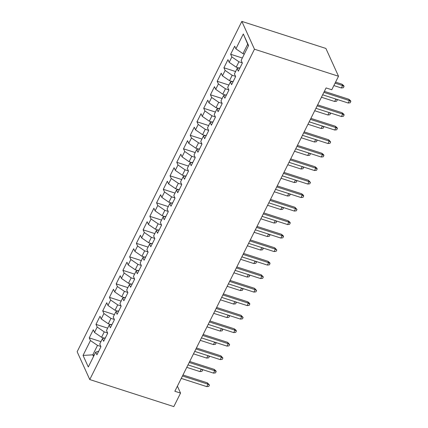 <?xml version="1.0" encoding="UTF-8"?>
<svg xmlns="http://www.w3.org/2000/svg" width="428" height="428" viewBox="0 0 428 428"><rect width="100%" height="100%" fill="white"/><g stroke="black" fill="none" stroke-linecap="round" stroke-linejoin="round"><path stroke-width="0.64" d="M241.847 21.4L77.142 351.746L89.768 379.556L254.473 49.215L241.847 21.4L325.895 48.444L338.516 76.254L254.473 49.215M248.417 45.844L243.307 33.973L235.903 48.829L234.688 46.165L230.649 54.265L231.864 56.935L229.167 62.338L227.958 59.669L223.919 67.774L225.128 70.438L222.437 75.842L221.223 73.172L217.183 81.277L218.392 83.947L215.701 89.35L214.492 86.681L210.448 94.781L211.662 97.45L208.966 102.854L207.757 100.184L203.717 108.289L204.926 110.959L202.235 116.357L201.021 113.693L196.982 121.793L198.196 124.462L195.5 129.866L194.291 127.196L190.251 135.302L191.46 137.966L188.769 143.369L187.555 140.7L183.516 148.805L184.725 151.475L182.034 156.873L180.819 154.208L176.78 162.308L177.995 164.978L175.298 170.381L174.089 167.712L170.05 175.817L171.259 178.487L168.568 183.885L167.353 181.215L163.314 189.32L164.523 191.99L161.832 197.394L160.623 194.724L156.578 202.829L157.793 205.494L155.096 210.897L153.887 208.227L149.848 216.333L151.057 219.002L148.366 224.4L147.152 221.736L143.113 229.836L144.327 232.506L141.631 237.909L140.421 235.24L136.382 243.345L137.591 246.009L134.9 251.413L133.686 248.743L129.647 256.848L130.856 259.518L128.165 264.921L126.956 262.252L122.911 270.352L124.125 273.021L121.429 278.425L120.22 275.755L116.181 283.86L117.39 286.53L114.699 291.928L113.484 289.264L109.445 297.364L110.659 300.033L107.963 305.437L106.754 302.767L102.715 310.872L103.924 313.537L101.227 318.94L100.018 316.271L95.979 324.376L97.188 327.046L94.497 332.449L93.283 329.779L89.243 337.879L100.938 341.646M243.307 33.973L248.561 45.55L241.157 60.407L242.366 63.077L238.326 71.176L237.117 68.512L234.421 73.91L235.635 76.58L231.596 84.685L230.382 82.016L227.691 87.419L228.9 90.089L224.861 98.189L223.651 95.519L220.955 100.922L222.169 103.592L218.125 111.697L216.916 109.028L214.225 114.431L215.434 117.095L211.395 125.201L210.18 122.531L207.489 127.935L208.698 130.604L204.659 138.704L203.45 136.04L200.753 141.438L201.968 144.108L197.929 152.213L196.714 149.543L194.023 154.947L195.232 157.616L191.193 165.716L189.979 163.047L187.287 168.45L188.497 171.12L184.457 179.225L183.248 176.555L180.552 181.959L181.766 184.623L177.727 192.728L176.513 190.059L173.821 195.462L175.031 198.132L170.991 206.232L169.782 203.568L167.086 208.966L168.3 211.635L164.256 219.741L163.047 217.071L160.356 222.474L161.565 225.144L157.525 233.244L156.311 230.574L153.62 235.978L154.829 238.647L150.79 246.753L149.581 244.083L146.884 249.487L148.099 252.151L144.059 260.256L142.845 257.586L140.154 262.99L141.363 265.66L137.324 273.76L136.115 271.095L133.418 276.493L134.633 279.163L130.588 287.268L129.379 284.599L126.683 290.002L127.897 292.672L123.858 300.772L122.643 298.102L119.952 303.505L121.161 306.175L117.122 314.28L115.913 311.611L113.217 317.014L114.431 319.679L110.387 327.784L109.177 325.114L106.486 330.518L107.696 333.187L103.656 341.287L102.442 338.623L99.751 344.021L100.96 346.691L96.921 354.796L95.712 352.126L88.302 366.983L83.048 355.406L90.458 340.549L89.243 337.879M338.516 76.254L331.786 89.762L326.088 87.927L174.849 391.262L180.546 393.097L177.395 386.152M104.213 338.141L101.559 337.285L104.25 331.887L107.594 332.957M94.497 332.449L101.559 337.285M97.188 327.046L104.25 331.887M95.712 352.126L98.649 351.329M110.948 324.638L108.295 323.782L110.986 318.379L114.324 319.454M101.227 318.94L108.295 323.782M103.924 313.537L110.986 318.379M102.442 338.623L105.384 337.826M117.684 311.129L115.025 310.279L117.721 304.875L121.06 305.95M107.963 305.437L115.025 310.279M110.659 300.033L117.721 304.875M109.177 325.114L112.115 324.317M124.414 297.626L121.761 296.77L124.452 291.366L127.795 292.442M114.699 291.928L121.761 296.77M117.39 286.53L124.452 291.366M115.913 311.611L118.85 310.814M131.15 284.117L128.496 283.266L131.187 277.863L134.526 278.938M121.429 278.425L128.496 283.266M124.125 273.021L131.187 277.863M122.643 298.102L125.586 297.31M137.88 270.614L135.227 269.758L137.923 264.36L141.261 265.43M128.165 264.921L135.227 269.758M130.856 259.518L137.923 264.36M129.379 284.599L132.316 283.801M144.616 257.11L141.962 256.254L144.653 250.851L147.997 251.926M134.9 251.413L141.962 256.254M137.591 246.009L144.653 250.851M136.115 271.095L139.052 270.298M151.351 243.602L148.693 242.751L151.389 237.347L154.727 238.423M141.631 237.909L148.693 242.751M144.327 232.506L151.389 237.347M142.845 257.586L145.782 256.795M158.082 230.098L155.428 229.242L158.119 223.839L161.463 224.914M148.366 224.4L155.428 229.242M151.057 219.002L158.119 223.839M149.581 244.083L152.518 243.286M164.817 216.589L162.164 215.739L164.855 210.335L168.193 211.411M155.096 210.897L162.164 215.739M157.793 205.494L164.855 210.335M156.311 230.574L159.253 229.783M171.553 203.086L168.894 202.23L171.591 196.832L174.929 197.902M161.832 197.394L168.894 202.23M164.523 191.99L171.591 196.832M163.047 217.071L165.984 216.274M178.283 189.583L175.63 188.727L178.321 183.323L181.665 184.398M168.568 183.885L175.63 188.727M171.259 178.487L178.321 183.323M169.782 203.568L172.719 202.77M185.019 176.074L182.36 175.223L185.056 169.82L188.395 170.895M175.298 170.381L182.36 175.223M177.995 164.978L185.056 169.82M176.513 190.059L179.45 189.267M191.749 162.57L189.096 161.714L191.792 156.311L195.131 157.386M182.034 156.873L189.096 161.714M184.725 151.475L191.792 156.311M183.248 176.555L186.185 175.758M198.485 149.062L195.831 148.211L198.522 142.808L201.861 143.883M188.769 143.369L195.831 148.211M191.46 137.966L198.522 142.808M189.979 163.047L192.921 162.255M205.221 135.558L202.562 134.702L205.258 129.304L208.596 130.38M195.5 129.866L202.562 134.702M198.196 124.462L205.258 129.304M196.714 149.543L199.651 148.746M211.951 122.055L209.297 121.199L211.988 115.795L215.332 116.871M202.235 116.357L209.297 121.199M204.926 110.959L211.988 115.795M203.45 136.04L206.387 135.243M218.687 108.546L216.033 107.696L218.724 102.292L222.062 103.367M208.966 102.854L216.033 107.696M211.662 97.45L218.724 102.292M210.18 122.531L213.123 121.739M225.417 95.043L222.763 94.187L225.46 88.783L228.798 89.859M215.701 89.35L222.763 94.187M218.392 83.947L225.46 88.783M216.916 109.028L219.853 108.231M232.153 81.534L229.499 80.683L232.19 75.28L235.534 76.355M222.437 75.842L229.499 80.683M225.128 70.438L232.19 75.28M223.651 95.519L226.589 94.727M238.888 68.031L236.229 67.175L238.926 61.776L242.264 62.852M229.167 62.338L236.229 67.175M231.864 56.935L238.926 61.776M230.382 82.016L233.319 81.218M244.302 54.099L242.965 53.671L247.678 44.218M235.903 48.829L242.965 53.671M237.117 68.512L240.055 67.715M89.768 379.556L173.816 406.6L180.546 393.097M94.139 355.272L92.806 354.844L93.545 356.471M100.858 346.466L97.52 345.391L92.806 354.844L83.048 355.406M90.458 340.549L97.52 345.391M230.649 54.265L242.344 58.026M223.919 67.774L235.609 71.535M217.183 81.277L228.873 85.038M210.448 94.781L222.143 98.547M203.717 108.289L215.407 112.05M196.982 121.793L208.677 125.554M190.251 135.302L201.941 139.063M183.516 148.805L195.205 152.566M176.78 162.308L188.475 166.075M170.05 175.817L181.739 179.578M163.314 189.32L175.009 193.082M156.578 202.829L168.274 206.59M149.848 216.333L161.538 220.094M143.113 229.836L154.808 233.597M136.382 243.345L148.072 247.106M129.647 256.848L141.336 260.609M122.911 270.352L134.606 274.118M116.181 283.86L127.87 287.621M109.445 297.364L121.14 301.125M102.715 310.872L114.404 314.634M95.979 324.376L107.669 328.137M323.873 92.368L349.414 100.585L348.799 99.232L350.516 100.666L350.858 101.42L349.414 100.585L348.199 103.014L322.659 94.797L335.846 99.039M348.799 99.232L324.37 91.373M350.858 101.42L350.184 102.768L348.199 103.014M341.972 84.198L343.695 85.632L344.032 86.386L343.363 87.735L341.378 87.981L342.587 85.552L341.972 84.198L335.584 82.139M344.032 86.386L342.587 85.552L335.087 83.139M341.378 87.981L333.872 85.568M317.137 105.871L342.678 114.089L342.063 112.735L343.786 114.174L344.123 114.923L342.678 114.089L341.464 116.523L315.928 108.305L329.116 112.548M342.063 112.735L317.635 104.876M344.123 114.923L343.449 116.277L341.464 116.523M310.407 119.38L335.943 127.598L335.333 126.244L337.05 127.678L337.392 128.432L335.943 127.598L334.733 130.026L309.193 121.809M335.333 126.244L310.899 118.379M337.392 128.432L336.718 129.78L334.733 130.026M238.161 67.795L237.915 68.293M337.098 99.44L337.301 99.89L336.627 101.243L334.643 101.484L321.444 97.242M334.643 101.484L335.852 99.055L337.301 99.89M231.425 81.304L231.179 81.802M330.363 112.949L330.566 113.399L329.892 114.747L327.907 114.993L314.708 110.745M327.907 114.993L329.121 112.559L330.566 113.399M303.671 132.883L329.212 141.101L328.597 139.747L330.657 141.936L329.212 141.101L327.998 143.53L302.462 135.312M328.597 139.747L304.169 131.888M330.657 141.936L329.983 143.289L327.998 143.53M296.936 146.387L322.477 154.604L321.861 153.251L323.584 154.69L323.921 155.439L322.477 154.604L321.268 157.039L295.727 148.821M321.861 153.251L297.433 145.392M323.921 155.439L323.252 156.792L321.268 157.039M224.695 94.807L224.443 95.305M323.627 126.453L323.835 126.902L323.161 128.25L321.177 128.496L322.386 126.067L309.187 121.82M323.835 126.902L322.38 126.051M321.177 128.496L307.978 124.248M217.959 108.316L217.713 108.814M316.897 139.961L317.1 140.405L316.426 141.759L314.441 142.005L315.655 139.571L302.452 135.323M317.1 140.405L315.645 139.555M314.441 142.005L301.242 137.757M290.205 159.895L315.746 168.113L315.131 166.76L316.848 168.193L317.191 168.948L315.746 168.113L314.532 170.542L288.991 162.324M315.131 166.76L290.703 158.9M317.191 168.948L316.517 170.296L314.532 170.542M211.229 121.82L210.977 122.317M310.161 153.465L310.364 153.914L309.69 155.262L307.705 155.508L308.92 153.08L295.721 148.832M310.364 153.914L308.914 153.064M307.705 155.508L294.507 151.261M283.47 173.399L309.011 181.616L308.395 180.263L310.455 182.451L309.011 181.616L307.796 184.051L282.261 175.833M308.395 180.263L283.967 172.404M310.455 182.451L309.781 183.805L307.796 184.051M204.493 135.323L204.247 135.82M303.431 166.968L303.634 167.418L302.96 168.771L300.975 169.012L302.184 166.583L288.986 162.335M303.634 167.418L302.179 166.567M300.975 169.012L287.776 164.769M276.739 186.908L302.275 195.125L301.66 193.772L303.382 195.205L303.725 195.96L302.275 195.125L301.066 197.554L275.525 189.337L288.713 193.579L290.163 194.43L289.494 195.778L287.509 196.024L274.305 191.776M301.66 193.772L277.232 185.907M303.725 195.96L303.051 197.308L301.066 197.554M197.757 148.832L197.511 149.329M296.695 180.477L296.898 180.926L296.224 182.275L294.239 182.521L295.443 180.076L282.255 175.844M294.239 182.521L281.041 178.273M295.454 180.086L296.898 180.926M270.004 200.411L295.545 208.629L294.929 207.275L296.989 209.463L295.545 208.629L294.33 211.058L268.789 202.84L281.977 207.082M294.929 207.275L270.501 199.416M296.989 209.463L296.315 210.817L294.33 211.058M191.027 162.335L190.776 162.833M287.509 196.024L288.718 193.595M289.959 193.98L290.163 194.43M263.268 213.914L288.809 222.132L288.194 220.778L289.916 222.218L290.254 222.967L288.809 222.132L287.6 224.566L262.059 216.349M288.194 220.778L263.766 212.919M290.254 222.967L289.579 224.32L287.6 224.566M184.291 175.844L184.045 176.341M283.229 207.489L283.432 207.933L282.758 209.287L280.773 209.533L267.575 205.285M280.773 209.533L281.988 207.099L283.432 207.933M256.538 227.423L282.073 235.641L281.464 234.287L283.181 235.721L283.523 236.475L282.073 235.641L280.864 238.07L255.323 229.852L268.511 234.095M281.464 234.287L257.035 226.428M283.523 236.475L282.849 237.824L280.864 238.07M177.556 189.347L177.31 189.845M276.493 220.992L276.697 221.442L276.023 222.79L274.038 223.036L275.252 220.607L262.054 216.359M276.697 221.442L275.247 220.591M274.038 223.036L260.839 218.788M249.802 240.927L275.343 249.144L274.728 247.791L276.788 249.979L275.343 249.144L274.129 251.578L248.593 243.361L261.776 247.603M274.728 247.791L250.3 239.931M276.788 249.979L276.114 251.332L274.129 251.578M170.826 202.851L170.574 203.348M269.763 234.496L269.966 234.945L269.292 236.299L267.307 236.54L254.109 232.297M267.307 236.54L268.517 234.111L269.966 234.945M243.072 254.435L268.607 262.653L267.992 261.299L269.715 262.733L270.052 263.488L268.607 262.653L267.398 265.082L241.857 256.864M267.992 261.299L243.564 253.435M270.052 263.488L269.383 264.836L267.398 265.082M164.09 216.359L163.844 216.857M263.027 248.005L263.231 248.454L262.557 249.802L260.572 250.048L247.373 245.8M260.572 250.048L261.786 247.614L263.231 248.454M236.336 267.939L261.877 276.156L261.262 274.803L263.322 276.991L261.877 276.156L260.663 278.585L235.122 270.368M261.262 274.803L236.834 266.944M263.322 276.991L262.648 278.339L260.663 278.585M157.36 229.863L157.108 230.36M256.292 261.508L256.495 261.957L255.826 263.306L253.841 263.552L255.051 261.123L241.852 256.875M256.495 261.957L255.045 261.107M253.841 263.552L240.638 259.304M229.601 281.442L255.142 289.66L254.526 288.306L256.586 290.494L255.142 289.66L253.927 292.094L228.392 283.876M254.526 288.306L230.098 280.447M256.586 290.494L255.912 291.848L253.927 292.094M150.624 243.371L150.378 243.869M249.561 275.017L249.765 275.461L249.091 276.814L247.106 277.06L248.31 274.61L235.116 270.378M247.106 277.06L233.907 272.813M248.315 274.626L249.765 275.461M222.87 294.951L248.406 303.168L247.796 301.815L249.513 303.249L249.856 304.003L248.406 303.168L247.197 305.597L221.656 297.38L234.844 301.622L236.299 302.473L235.625 303.827L233.64 304.067L220.441 299.825M247.796 301.815L223.363 293.956M249.856 304.003L249.182 305.351L247.197 305.597M143.888 256.875L143.642 257.372M242.826 288.52L243.029 288.97L242.355 290.318L240.37 290.564L241.579 288.119L228.386 283.887M240.37 290.564L227.172 286.316M241.585 288.135L243.029 288.97M216.135 308.454L241.676 316.672L241.06 315.318L243.12 317.506L241.676 316.672L240.461 319.101L214.92 310.889L228.108 315.131M241.06 315.318L216.632 307.459M243.12 317.506L242.446 318.86L240.461 319.101M137.158 270.378L136.907 270.876M233.64 304.067L234.849 301.638M236.09 302.024L236.299 302.473M209.399 321.963L234.94 330.175L234.325 328.827L236.047 330.261L236.384 331.015L234.94 330.175L233.731 332.61L208.19 324.392L221.378 328.634M234.325 328.827L209.897 320.963M236.384 331.015L235.716 332.363L233.731 332.61M130.422 283.887L130.176 284.385M229.36 315.532L229.563 315.982L228.889 317.33L226.904 317.576L213.706 313.328M226.904 317.576L228.119 315.142L229.563 315.982M202.669 335.466L228.21 343.684L227.594 342.33L229.654 344.519L228.21 343.684L226.995 346.113L201.454 337.895L214.642 342.138M227.594 342.33L203.166 334.471M229.654 344.519L228.98 345.867L226.995 346.113M123.692 297.39L123.441 297.888M222.624 329.036L222.828 329.485L222.153 330.833L220.169 331.079L206.97 326.832M220.169 331.079L221.383 328.651L222.828 329.485M195.933 348.97L221.474 357.187L220.859 355.834L222.918 358.022L221.474 357.187L220.26 359.622L194.724 351.404L207.906 355.647M220.859 355.834L196.431 347.975M222.918 358.022L222.244 359.376L220.26 359.622M116.956 310.899L116.71 311.397M215.894 342.544L216.097 342.989L215.423 344.342L213.438 344.588L200.24 340.34M213.438 344.588L214.647 342.154L216.097 342.989M189.203 362.479L214.738 370.696L214.123 369.343L215.846 370.776L216.188 371.531L214.738 370.696L213.529 373.125L187.988 364.907M214.123 369.343L189.695 361.483M216.188 371.531L215.514 372.879L213.529 373.125M110.221 324.403L109.975 324.9M209.158 356.048L209.362 356.497L208.687 357.845L206.703 358.092L193.504 353.844M206.703 358.092L207.917 355.663L209.362 356.497M182.467 375.982L208.008 384.2L207.393 382.846L209.453 385.034L208.008 384.2L206.794 386.628L181.253 378.411M207.393 382.846L182.965 374.987M209.453 385.034L208.778 386.388L206.794 386.628M103.49 337.906L103.239 338.404M202.423 369.551L202.626 370.001L201.957 371.354L199.972 371.595L201.181 369.166L187.983 364.918M202.626 370.001L201.176 369.15M199.972 371.595L186.769 367.352"/></g></svg>
